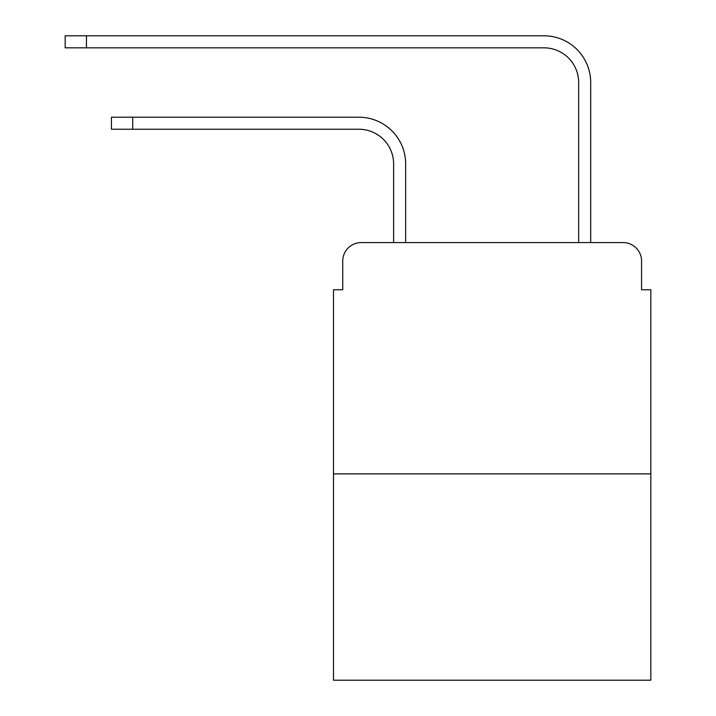 <?xml version="1.0" encoding="UTF-8"?>
<svg xmlns="http://www.w3.org/2000/svg" width="716" height="716" viewBox="0 0 716 716"><rect width="100%" height="100%" fill="white"/><g stroke="black" fill="none" stroke-linecap="round" stroke-linejoin="round"><path stroke-width="1.07" d="M342.731 261.089L342.731 289.765L342.731 261.089A18.5 18.5 0 0 1 361.24 242.581L393.621 242.581L393.621 163.937A34.699 34.699 0 0 0 358.922 129.247L111.436 129.247L111.436 117.218L132.711 117.218L132.711 129.247M650.826 473.885L333.486 473.885L333.486 680.2L650.826 680.2L650.826 289.765L641.572 289.765L641.572 261.089A18.5 18.5 0 0 0 623.072 242.581L361.24 242.581M333.486 473.885L333.486 289.765L342.731 289.765M132.711 117.218L358.922 117.218A46.719 46.719 0 0 1 405.65 163.937L405.65 242.581L419.988 242.581M564.315 242.581L578.662 242.581L578.662 82.519A34.699 34.699 0 0 0 543.963 47.829L65.174 47.829L65.174 35.8L86.457 35.8L86.457 47.829M86.457 35.8L543.963 35.8A46.719 46.719 0 0 1 590.691 82.519L590.691 242.581L623.072 242.581M641.572 289.765L641.572 261.089"/></g></svg>
